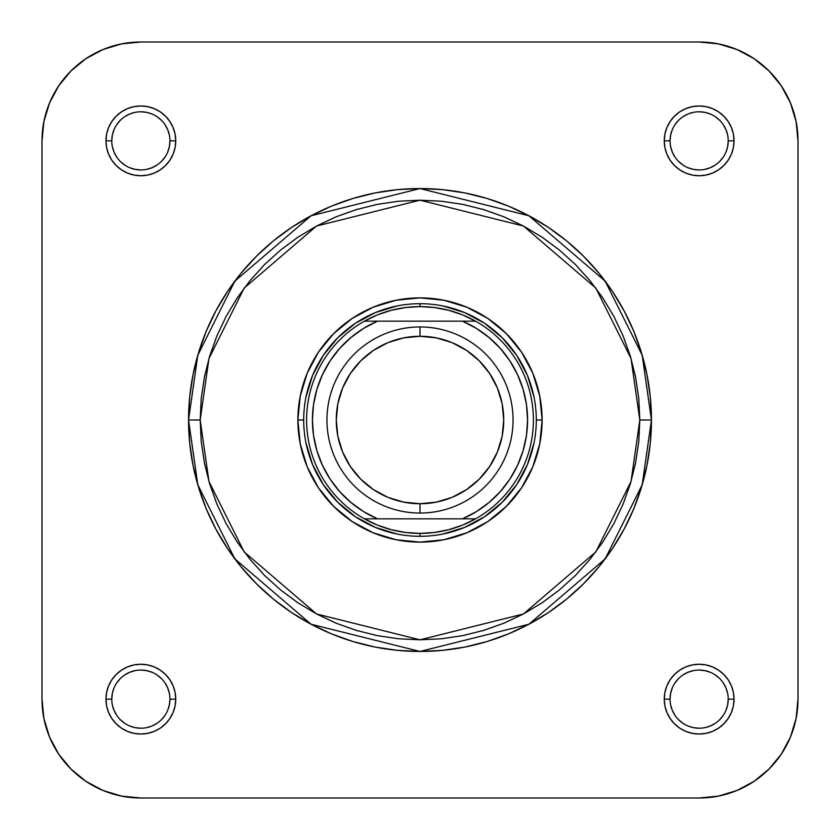 <?xml version="1.0" encoding="UTF-8"?>
<svg xmlns="http://www.w3.org/2000/svg" width="840" height="840" viewBox="0 0 840 840"><rect width="100%" height="100%" fill="white"/><g stroke="black" fill="none" stroke-linecap="round" stroke-linejoin="round"><path stroke-width="1.26" d="M169.942 140.858L175.749 140.858A34.892 34.892 0 0 1 140.858 175.749A34.892 34.892 0 0 1 105.966 140.858L106.638 147.672L108.623 154.214L111.846 160.251L116.193 165.532L121.475 169.869L127.512 173.103L134.054 175.088L140.858 175.749L147.672 175.088L154.214 173.103L160.251 169.869L165.532 165.532L169.869 160.251L173.103 154.214L175.088 147.672L175.749 140.858L175.088 134.054L173.103 127.512L169.869 121.475L165.532 116.193L160.251 111.846L154.214 108.623L147.672 106.638L140.858 105.966L134.054 106.638L127.512 108.623L121.475 111.846L116.193 116.193L111.846 121.475L108.623 127.512L106.638 134.054L105.966 140.858L111.783 140.858A29.075 29.075 0 0 0 140.858 169.942A29.075 29.075 0 0 0 169.942 140.858L169.942 140.858A29.075 29.075 0 0 0 140.858 111.783A29.075 29.075 0 0 0 111.783 140.858L105.966 140.858A34.892 34.892 0 0 1 140.858 105.966A34.892 34.892 0 0 1 175.749 140.858L169.942 140.858A29.075 29.075 0 0 1 140.858 169.942A29.075 29.075 0 0 1 111.783 140.858A29.075 29.075 0 0 1 140.858 111.783A29.075 29.075 0 0 1 169.942 140.858L169.376 146.538L167.727 151.988M728.217 140.858L734.034 140.858A34.892 34.892 0 0 1 699.143 175.749A34.892 34.892 0 0 1 664.251 140.858L664.913 147.672L666.897 154.214L670.131 160.251L674.468 165.532L679.749 169.869L685.787 173.103L692.328 175.088L699.143 175.749L705.947 175.088L712.488 173.103L718.525 169.869L723.807 165.532L728.154 160.251L731.377 154.214L733.362 147.672L734.034 140.858L733.362 134.054L731.377 127.512L728.154 121.475L723.807 116.193L718.525 111.846L712.488 108.623L705.947 106.638L699.143 105.966L692.328 106.638L685.787 108.623L679.749 111.846L674.468 116.193L670.131 121.475L666.897 127.512L664.913 134.054L664.251 140.858L670.058 140.858A29.075 29.075 0 0 0 699.143 169.942A29.075 29.075 0 0 0 728.217 140.858L728.217 140.858A29.075 29.075 0 0 0 699.143 111.783A29.075 29.075 0 0 0 670.058 140.858L664.251 140.858A34.892 34.892 0 0 1 699.143 105.966A34.892 34.892 0 0 1 734.034 140.858L728.217 140.858A29.075 29.075 0 0 1 699.143 169.942A29.075 29.075 0 0 1 670.058 140.858A29.075 29.075 0 0 1 699.143 111.783A29.075 29.075 0 0 1 728.217 140.858L727.661 146.538L726.001 151.988M728.217 699.143L734.034 699.143A34.892 34.892 0 0 1 699.143 734.034A34.892 34.892 0 0 1 664.251 699.143L664.913 705.947L666.897 712.488L670.131 718.525L674.468 723.807L679.749 728.154L685.787 731.377L692.328 733.362L699.143 734.034L705.947 733.362L712.488 731.377L718.525 728.154L723.807 723.807L728.154 718.525L731.377 712.488L733.362 705.947L734.034 699.143L733.362 692.328L731.377 685.787L728.154 679.749L723.807 674.468L718.525 670.131L712.488 666.897L705.947 664.913L699.143 664.251L692.328 664.913L685.787 666.897L679.749 670.131L674.468 674.468L670.131 679.749L666.897 685.787L664.913 692.328L664.251 699.143L670.058 699.143A29.075 29.075 0 0 0 699.143 728.217A29.075 29.075 0 0 0 728.217 699.143L728.217 699.143A29.075 29.075 0 0 0 699.143 670.058A29.075 29.075 0 0 0 670.058 699.143L664.251 699.143A34.892 34.892 0 0 1 699.143 664.251A34.892 34.892 0 0 1 734.034 699.143L728.217 699.143A29.075 29.075 0 0 1 699.143 728.217A29.075 29.075 0 0 1 670.058 699.143A29.075 29.075 0 0 1 699.143 670.058A29.075 29.075 0 0 1 728.217 699.143L727.661 704.812L726.001 710.262M169.942 699.143L175.749 699.143A34.892 34.892 0 0 1 140.858 734.034A34.892 34.892 0 0 1 105.966 699.143L106.638 705.947L108.623 712.488L111.846 718.525L116.193 723.807L121.475 728.154L127.512 731.377L134.054 733.362L140.858 734.034L147.672 733.362L154.214 731.377L160.251 728.154L165.532 723.807L169.869 718.525L173.103 712.488L175.088 705.947L175.749 699.143L175.088 692.328L173.103 685.787L169.869 679.749L165.532 674.468L160.251 670.131L154.214 666.897L147.672 664.913L140.858 664.251L134.054 664.913L127.512 666.897L121.475 670.131L116.193 674.468L111.846 679.749L108.623 685.787L106.638 692.328L105.966 699.143L111.783 699.143A29.075 29.075 0 0 0 140.858 728.217A29.075 29.075 0 0 0 169.942 699.143L169.942 699.143A29.075 29.075 0 0 0 140.858 670.058A29.075 29.075 0 0 0 111.783 699.143L105.966 699.143A34.892 34.892 0 0 1 140.858 664.251A34.892 34.892 0 0 1 175.749 699.143L169.942 699.143A29.075 29.075 0 0 1 140.858 728.217A29.075 29.075 0 0 1 111.783 699.143A29.075 29.075 0 0 1 140.858 670.058A29.075 29.075 0 0 1 169.942 699.143L169.376 704.812L167.727 710.262M542.125 420L536.308 420L542.125 420L539.774 396.175L532.822 373.264L521.545 352.149L506.352 333.648L487.851 318.455L466.736 307.178L443.825 300.227L420 297.875L396.175 300.227L373.264 307.178L352.149 318.455L333.648 333.648L318.455 352.149L307.178 373.264L300.227 396.175L297.875 420A122.126 122.126 0 0 1 420 297.875A122.126 122.126 0 0 1 542.125 420A122.126 122.126 0 0 1 420 542.125A122.126 122.126 0 0 1 297.875 420L300.227 443.825L307.178 466.736L318.455 487.851L333.648 506.352L352.149 521.545L373.264 532.822L396.175 539.774L420 542.125L443.825 539.774L466.736 532.822L487.851 521.545L506.352 506.352L521.545 487.851L532.822 466.736L539.774 443.825L542.125 420M303.692 420L297.875 420L303.692 420M639.817 420L631.029 481.551L595.854 551.891L523.446 613.956L420 639.817L316.554 613.956L244.146 551.891L208.971 481.551L200.183 420L188.548 420L197.809 484.806L234.843 558.873L311.084 624.225L420 651.452L528.917 624.225L605.157 558.873L642.191 484.806L651.452 420L639.817 420L638.768 441.546L635.597 462.882L630.357 483.808L623.091 504.126L613.861 523.625L602.774 542.125L589.922 559.45L575.442 575.442L559.45 589.922L542.125 602.774L523.625 613.861L504.126 623.091L483.808 630.357L462.882 635.597L441.546 638.768L420 639.817L398.454 638.768L377.118 635.597L356.192 630.357L335.874 623.091L316.375 613.861L297.875 602.774L280.55 589.922L264.558 575.442L250.078 559.45L237.227 542.125L226.139 523.625L216.909 504.126L209.643 483.808L204.404 462.882L201.233 441.546L200.183 420L201.233 398.454L204.404 377.118L209.643 356.192L216.909 335.874L226.139 316.375L237.227 297.875L250.078 280.55L264.558 264.558L280.55 250.078L297.875 237.227L316.375 226.139L335.874 216.909L356.192 209.643L377.118 204.404L398.454 201.233L420 200.183L441.546 201.233L462.882 204.404L483.808 209.643L504.126 216.909L523.625 226.139L542.125 237.227L559.45 250.078L575.442 264.558L589.922 280.55L602.774 297.875L613.861 316.375L623.091 335.874L630.357 356.192L635.597 377.118L638.768 398.454L639.817 420L651.452 420A231.452 231.452 0 0 1 420 651.452A231.452 231.452 0 0 1 188.548 420L189.661 442.691L192.99 465.15L198.513 487.19L206.167 508.578L215.88 529.106L227.556 548.583L241.08 566.832L256.337 583.663L273.168 598.92L291.417 612.444L310.894 624.12L331.422 633.832L352.81 641.487L374.85 647.01L397.31 650.339L420 651.452L442.691 650.339L465.15 647.01L487.19 641.487L508.578 633.832L529.106 624.12L548.583 612.444L566.832 598.92L583.663 583.663L598.92 566.832L612.444 548.583L624.12 529.106L633.832 508.578L641.487 487.19L647.01 465.15L650.339 442.691L651.452 420L650.339 397.31L647.01 374.85L641.487 352.81L633.832 331.422L624.12 310.894L612.444 291.417L598.92 273.168L583.663 256.337L566.832 241.08L548.583 227.556L529.106 215.88L508.578 206.167L487.19 198.513L465.15 192.99L442.691 189.661L420 188.548L397.31 189.661L374.85 192.99L352.81 198.513L331.422 206.167L310.894 215.88L291.417 227.556L273.168 241.08L256.337 256.337L241.08 273.168L227.556 291.417L215.88 310.894L206.167 331.422L198.513 352.81L192.99 374.85L189.661 397.31L188.548 420A231.452 231.452 0 0 1 420 188.548A231.452 231.452 0 0 1 651.452 420L642.191 355.194L605.157 281.127L528.917 215.775L420 188.548L311.084 215.775L234.843 281.127L197.809 355.194L188.548 420L200.183 420L208.971 358.449L244.146 288.11L316.554 226.044L420 200.183L523.446 226.044L595.854 288.11L631.029 358.449L639.817 420M798 699.143L796.1 718.421L790.472 736.974L781.337 754.068L769.041 769.041L754.068 781.337L736.974 790.472L718.421 796.1L699.143 798L140.858 798L121.58 796.1L103.026 790.472L85.932 781.337L70.959 769.041L58.663 754.068L49.529 736.974L43.901 718.421L42 699.143L42 140.858L43.901 121.58L49.529 103.026L58.663 85.932L70.959 70.959L85.932 58.663L103.026 49.529L121.58 43.901L140.858 42L699.143 42L718.421 43.901L736.974 49.529L754.068 58.663L769.041 70.959L781.337 85.932L790.472 103.026L796.1 121.58L798 140.858L798 699.143L798 140.858A98.858 98.858 0 0 0 699.143 42L140.858 42A98.858 98.858 0 0 0 42 140.858L42 699.143A98.858 98.858 0 0 0 140.858 798L699.143 798A98.858 98.858 0 0 0 798 699.143M305.928 397.31L312.543 375.491L323.295 355.383L337.754 337.754L355.383 323.295L375.491 312.543L397.31 305.928M442.691 305.928L464.51 312.543L484.617 323.295L502.247 337.754L516.705 355.383L527.457 375.491L534.072 397.31M534.072 442.691L527.457 464.51L516.705 484.617L502.247 502.247L484.617 516.705L464.51 527.457L442.691 534.072M397.31 534.072L375.491 527.457L355.383 516.705L337.754 502.247L323.295 484.617L312.543 464.51L305.928 442.691M165.039 715.281L161.427 719.702M157.028 723.314L151.988 726.001L146.538 727.661M140.868 728.217L135.188 727.661L129.738 726.001M124.719 723.324L120.299 719.702M116.686 715.302L113.998 710.262L112.34 704.812M111.783 699.143L112.34 693.462L113.998 688.013M116.676 682.994L120.299 678.573M124.698 674.972L129.738 672.273L135.188 670.625M140.847 670.058L146.538 670.625L151.988 672.273M157.007 674.961L161.427 678.573M165.028 682.973L167.727 688.013L169.376 693.462M723.324 715.281L719.702 719.702M715.302 723.314L710.262 726.001L704.812 727.661M699.153 728.217L693.462 727.661L688.013 726.001M682.994 723.324L678.573 719.702M674.972 715.302L672.273 710.262L670.625 704.812M670.058 699.143L670.625 693.462L672.273 688.013M674.961 682.994L678.573 678.573M682.973 674.972L688.013 672.273L693.462 670.625M699.132 670.058L704.812 670.625L710.262 672.273M715.281 674.961L719.702 678.573M723.314 682.973L726.001 688.013L727.661 693.462M723.324 157.007L719.702 161.427M715.302 165.028L710.262 167.727L704.812 169.376M699.153 169.942L693.462 169.376L688.013 167.727M682.994 165.039L678.573 161.427M674.972 157.028L672.273 151.988L670.625 146.538M670.058 140.858L670.625 135.188L672.273 129.738M674.961 124.719L678.573 120.299M682.973 116.686L688.013 113.998L693.462 112.34M699.132 111.783L704.812 112.34L710.262 113.998M715.281 116.676L719.702 120.299M723.314 124.698L726.001 129.738L727.661 135.188M165.039 157.007L161.427 161.427M157.028 165.028L151.988 167.727L146.538 169.376M140.868 169.942L135.188 169.376L129.738 167.727M124.719 165.039L120.299 161.427M116.686 157.028L113.998 151.988L112.34 146.538M111.783 140.858L112.34 135.188L113.998 129.738M116.676 124.719L120.299 120.299M124.698 116.686L129.738 113.998L135.188 112.34M140.847 111.783L146.538 112.34L151.988 113.998M157.007 116.676L161.427 120.299M165.028 124.698L167.727 129.738L169.376 135.188M373.475 489.626L360.791 479.209L373.475 489.626L387.954 497.364L403.662 502.131L420 503.738L420 513.051L420 503.738A83.737 83.737 0 0 1 336.262 420A83.737 83.737 0 0 1 420 336.262L420 326.949A93.051 93.051 0 0 0 326.949 420A93.051 93.051 0 0 0 420 513.051A93.051 93.051 0 0 1 326.949 420A93.051 93.051 0 0 1 420 326.949A93.051 93.051 0 0 1 513.051 420A93.051 93.051 0 0 1 420 513.051A93.051 93.051 0 0 0 513.051 420A93.051 93.051 0 0 0 420 326.949L420 336.262L403.662 337.869L387.954 342.636L373.475 350.375L360.791 360.791L350.375 373.475L360.791 360.791M420 536.308A116.308 116.308 0 0 1 303.692 420A116.308 116.308 0 0 1 420 303.692A116.308 116.308 0 0 0 303.692 420A116.308 116.308 0 0 0 420 536.308L420 533.4A113.4 113.4 0 0 1 364.445 518.857L462.441 518.857L476.332 511.655L489.048 502.509L500.294 491.61L509.838 479.199L517.471 465.528L523.047 450.901L526.449 435.614L527.583 420L526.449 404.387L523.047 389.099L517.471 374.472L509.838 360.801L500.294 348.39L489.048 337.491L476.332 328.346L462.441 321.143L377.559 321.143L363.668 328.346L350.952 337.491L339.707 348.39L330.162 360.801L322.529 374.472L316.953 389.099L313.551 404.387L312.417 420L313.551 435.614L316.953 450.901L322.529 465.528L330.162 479.199L339.707 491.61L350.952 502.509L363.668 511.655L377.559 518.857L475.556 518.857A113.4 113.4 0 0 1 420 533.4L434.469 532.476L448.707 529.704L462.483 525.147L475.556 518.857A113.4 113.4 0 0 0 475.556 321.143L364.445 321.143A113.4 113.4 0 0 1 420 306.6L420 303.692L420 306.6L405.531 307.524L391.293 310.296L377.517 314.853L364.445 321.143A113.4 113.4 0 0 0 364.445 518.857L377.517 525.147L391.293 529.704L405.531 532.476L420 533.4L420 536.308A116.308 116.308 0 0 0 536.308 420A116.308 116.308 0 0 0 420 303.692A116.308 116.308 0 0 1 536.308 420A116.308 116.308 0 0 1 420 536.308M475.556 321.143L462.483 314.853L448.707 310.296L434.469 307.524L420 306.6A113.4 113.4 0 0 1 475.556 518.857L462.441 518.857A107.583 107.583 0 0 0 462.441 321.143L475.556 321.143M466.526 350.375L479.209 360.791L466.526 350.375L452.046 342.636L436.338 337.869L420 336.262A83.737 83.737 0 0 1 503.738 420A83.737 83.737 0 0 1 420 503.738L436.338 502.131L452.046 497.364L466.526 489.626L479.209 479.209L489.626 466.526L479.209 479.209M489.615 373.454L479.209 360.791M350.385 466.546L360.791 479.209M489.626 466.526L497.364 452.046L502.131 436.338L503.738 420L502.131 403.662L497.364 387.954L489.626 373.475M350.375 373.475L342.636 387.954L337.869 403.662L336.262 420L337.869 436.338L342.636 452.046L350.375 466.526M364.445 518.857A113.4 113.4 0 0 1 364.445 321.143L377.559 321.143A107.583 107.583 0 0 0 377.559 518.857L364.445 518.857"/></g></svg>
